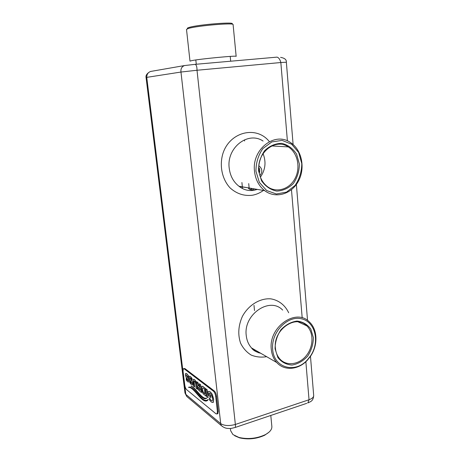 <?xml version="1.0" encoding="UTF-8"?>
<svg xmlns="http://www.w3.org/2000/svg" width="462" height="462" viewBox="0 0 462 462"><rect width="100%" height="100%" fill="white"/><g stroke="black" fill="none" stroke-linecap="round" stroke-linejoin="round"><path stroke-width="0.69" d="M217.175 413.785L217.879 413.669L218.214 411.284L216.493 396.125C216.124 393.728 215.379 392.001 214.27 390.95L184.869 368.561L183.795 368.612M184.107 368.78L183.345 368.745L183.05 371.136L184.76 385.019C185.106 387.185 185.741 388.744 186.677 389.697L216.043 413.842L217.065 413.929L217.4 411.544L215.679 396.379C215.304 393.982 214.564 392.255 213.456 391.199L184.107 368.78L184.869 368.561M195.16 64.339C196.419 64.946 197.031 66.915 197.008 70.253L180.971 72.043L146.754 77.368L185.805 394.357L184.991 392.995L146.067 77.552L146.754 77.368C146.749 74.394 148.042 72.424 150.635 71.454L184.505 65.558L195.16 64.339L277.05 57.126C278.771 57.646 280.036 59.448 280.844 62.526L286.359 62.208L293.11 144.519M280.844 62.526L197.008 70.253L235.36 424.463C229.135 426.114 224.249 425.837 220.703 423.625L221.258 425.502L222.505 426.599M184.505 65.558C181.78 66.615 180.602 68.774 180.971 72.037L220.703 423.625L185.805 394.363L186.723 396.442L188.034 397.545M206.681 400.242C201.224 401.957 193.393 385.048 188.6 387.283L188.554 387.422C193.855 386.394 202.541 405.087 207.721 400.254L208.177 399.382C203.014 405.324 193.774 385.117 188.525 387.306M206.705 400.935L207.796 400.231L208.177 399.382M205.856 398.602L206.803 397.978C202.316 400.329 195.83 387.687 191.112 386.093L191.054 386.22C195.853 388.409 202.564 401.744 206.762 398.123L206.722 398.007C202.24 400.352 195.755 387.71 191.037 386.117M212.884 402.564L213.311 402.327L213.675 399.203L212.335 394.531C210.851 392.03 209.54 391.031 208.397 391.539M209.396 399.786L211.411 402.131L213.23 402.356L213.594 399.226L212.254 394.554C210.603 391.834 209.182 390.887 207.998 391.701L208.397 395.149L210.943 397.568L210.678 395.281L210.383 395.472L209.263 394.594L209.113 393.266C210.418 391.788 213.71 398.567 212.283 400.629C211.411 401.051 210.516 400.15 209.592 397.926L209.35 399.815M212.098 400.762C211.244 400.756 210.435 399.797 209.673 397.903L209.482 397.742M210.533 395.484L209.344 394.571L209.228 393.226M210.943 397.568L210.568 395.201M193.942 382.444L193.919 381.058C194.721 380.85 195.328 381.814 195.755 383.945L196.084 388.201L197.303 389.171L196.529 384.211C195.674 380.63 194.566 379.042 193.203 379.441L193.463 386.117L194.664 386.994L194.069 380.983M196.61 384.188C195.836 380.809 194.773 379.187 193.416 379.325M200.629 384.892L199.359 383.731L199.942 387.098L199.099 386.44L198.083 382.744L196.627 381.618L198.204 385.816L197.638 385.868C197.338 387.913 197.869 389.524 199.226 390.702L201.53 392.533L200.606 384.696L199.359 383.731M201.53 392.533L200.52 384.904M198.186 385.764L197.823 385.764M198.106 382.94L196.627 381.618M199.93 387.006L199.18 386.417L198.088 382.929M206.144 396.2L205.215 388.265L203.101 386.625L201.854 386.336C200.826 387.63 202.316 393.791 204.025 394.513L206.144 396.2L205.128 388.473M205.238 388.461L203.176 386.602L202.108 386.186M188.317 377.339L188.508 375.722L188.196 375.618C187.179 373.949 186.302 373.25 185.557 373.533C185.187 375.346 185.666 376.946 186.989 378.338L188.207 380.503C187.636 380.613 187.012 379.989 186.33 378.632L186.215 379.712C187.185 381.468 188.034 382.201 188.767 381.907C189.131 380.082 188.663 378.499 187.364 377.154L186.169 374.936L188.317 377.339L188.352 375.618M188.612 382.01L188.843 381.883C189.206 380.059 188.739 378.476 187.439 377.131L186.278 374.884M188.161 380.538L186.157 378.124M188.334 375.67L188.271 375.594C187.358 374.099 186.532 373.371 185.793 373.406M192.342 384.967L192.585 384.834C192.949 382.986 192.475 381.381 191.153 380.03L189.963 377.766M189.732 382.617L189.98 382.761C190.939 384.471 191.782 385.169 192.504 384.858C192.873 383.01 192.394 381.404 191.077 380.053L189.842 377.818C190.448 377.737 191.124 378.372 191.869 379.718L191.955 378.545C190.904 376.819 189.998 376.103 189.224 376.391C188.854 378.222 189.345 379.845 190.685 381.248L191.932 383.437C191.262 383.576 190.592 382.819 189.917 381.167L189.761 382.576M191.88 383.477L189.836 381.023M192.077 378.569L192.03 378.522C191.089 376.98 190.234 376.224 189.466 376.259M192.053 380.249L192.088 378.517M207.172 389.957L205.856 388.756L206.78 396.702L208.056 397.534L207.149 389.761L205.856 388.756M208.079 397.736L207.063 389.968M305.856 361.7L309.038 399.746L307.779 402.974C310.331 401.57 313.19 401.495 313.692 395.536L313.692 395.559C313.686 397.216 312.133 398.614 309.038 399.746L235.36 424.463L235.505 427.35L234.898 427.564M194.387 386.14L193.867 382.467M194.646 386.798L194.311 386.163M197.101 388.288L196.529 384.211M197.355 388.952L197.02 388.311M235.493 427.367L306.756 403.32M199.053 389.287L200.317 390.286L200.11 388.513L198.845 387.526L198.389 387.364L199.053 389.287L200.306 390.194M203.361 388.132L202.616 387.982C202.223 389.905 202.674 391.637 203.985 393.185L204.903 393.913L204.314 388.871L203.361 388.132M270.796 415.454L271.858 426.49C272.037 429.493 269.802 432.236 265.148 434.736C256.716 438.571 247.973 439.478 238.929 437.445L232.94 434.563L230.659 430.746L230.411 428.47M247.967 187.797L249.203 189.033C250.935 190.107 252.691 190.067 254.464 188.906M254.088 349.416L253.511 349.919M259.898 175.6C262.607 172.101 262.416 168.948 259.338 166.135L258.882 165.887M249.977 189.455L252.431 188.56M259.049 352.904L259.142 352.339M259.292 173.192C260.054 171.119 259.892 169.19 258.801 167.4M271.31 349.474C271.852 354.712 273.671 359.066 276.761 362.537C284.303 371.182 298.527 369.895 307.328 360.244L310.556 356.19C318.093 345.293 317.665 329.556 309.465 322.049C296.211 307.605 268.26 327.056 271.31 349.474M254.51 171.252C255.463 179.574 258.847 186.042 264.668 190.644C275.647 199.076 291.736 194.184 298.55 180.908C305.561 167.758 301.732 149.428 290.176 142.348C274.607 131.445 251.675 149.515 254.51 171.252M188.502 28.43C197.124 25.716 234.425 22.54 233.096 24.602L236.157 56.358C237.566 55.342 200.67 58.853 192.019 60.568L189.992 61.128L186.504 29.418L188.502 28.43M198.487 387.323L199.134 389.264M202.783 387.889L202.697 387.959C202.298 389.876 202.754 391.614 204.06 393.162L203.985 393.185M204.06 393.162L204.891 393.815M268.988 432.189L264.657 435.244C256.572 438.929 248.192 439.795 239.512 437.843L234.638 435.73M239.38 186.55L247.083 187.647M272.678 349.503C273.827 367.971 295.23 373.793 307.369 359.886L310.481 355.983C320.189 341.909 315.24 321.361 301.085 318.716C287.035 315.5 270.836 332.773 272.678 349.503M255.942 171.165L259.367 182.438L266.701 190.563L276.392 193.982L286.498 192.123L295.068 185.453C299.463 178.967 301.703 171.679 301.784 163.577L298.666 152.506L291.666 144.225L282.091 140.408L271.8 141.921L262.872 148.568C258.252 155.232 255.942 162.763 255.942 171.165M187.647 28.615C186.925 28.326 187.462 27.922 189.258 27.397C198.4 24.509 237.122 21.518 231.808 24.053M239.079 186.33L247.534 187.722M275.075 348.804L277.881 357.542C281.554 362.156 286.273 364.662 292.03 365.055C297.903 364.027 303.118 361.047 307.68 356.115C311.382 350.375 313.282 344.213 313.369 337.63L310.776 329.002C307.288 324.324 302.679 321.679 296.951 321.073C291.014 321.91 285.666 324.821 280.919 329.804C277.056 335.695 275.109 342.024 275.075 348.804M258.506 170.738L261.544 180.781C265.494 186.394 270.547 189.836 276.703 191.095C282.969 190.806 288.525 188.277 293.376 183.512C297.303 177.726 299.301 171.211 299.376 163.975L296.575 154.1C292.839 148.435 287.907 144.849 281.78 143.341C275.439 143.399 269.739 145.83 264.674 150.629C260.568 156.566 258.512 163.265 258.506 170.738M275.421 348.279C275.866 352.627 277.379 356.237 279.966 359.107C286.683 366.51 299.209 364.668 306.358 355.567C313.623 346.581 313.889 332.588 306.808 325.86C295.923 313.889 272.932 329.874 275.421 348.279M258.905 170.524C259.684 177.431 262.503 182.785 267.365 186.573C276.345 193.359 289.46 189.356 295.045 178.494C300.785 167.741 297.695 152.766 288.311 146.916C275.502 137.815 256.589 152.651 258.905 170.524M260.424 177.142C265.442 169.779 266.32 161.948 263.057 153.632M214.27 390.95L213.456 391.199M216.493 396.125L215.679 396.379M218.214 411.284L217.4 411.544M280.844 62.532L287.393 140.887M291.476 189.697L302.194 317.868M288.675 312.768C285.158 305.226 278.742 300.167 270.848 298.856C260.083 297.99 248.533 305.001 242.388 316.401C238.311 325.6 237.705 334.517 240.575 343.156C243.104 348.256 246.616 352.211 251.12 355.03C256.017 357.028 261.186 357.576 266.632 356.676M269.127 141.343C256.087 125.214 229.279 131.953 222.736 154.112C219.294 166.262 222.303 179.637 230.197 187.999C236.746 193.832 244.161 196.24 252.448 195.23C256.393 194.496 260.048 192.897 263.427 190.431M282.657 310.083C269.831 296.356 243.197 314.437 246.252 335.574C246.8 340.517 248.562 344.64 251.542 347.944C254.06 350.646 257.086 352.396 260.608 353.193M263.074 141.054C248.123 130.833 226.38 147.725 229.204 168.076C230.151 175.872 233.414 181.936 238.993 186.267C243.289 189.697 248.146 191.066 253.569 190.379L257.392 189.403M254.689 190.055L257.351 189.397M241.915 182.519L242.446 187.953M253.996 305.353L254.239 307.802M254.285 308.275L254.51 310.585M258.587 352.021L258.662 352.789M244.502 139.876L244.612 141.008M248.718 183.599L249.082 187.399M249.093 187.549L249.243 189.056M217.879 413.669L217.065 413.929M221.327 425.606L186.723 396.442M186.769 396.5L184.985 392.983M148.625 72.574C146.518 74.18 145.663 75.837 146.061 77.552L146.061 77.552M235.499 427.338C229.094 429.169 229.868 428.32 227.783 428.424C225.456 428.291 223.285 427.315 221.269 425.496M296.379 184.43L307.536 320.449M310.476 356.312L313.692 395.559M276.761 362.537L251.542 347.944C253.003 350.288 256.098 352.079 260.828 353.315M286.359 62.208C286.619 59.702 284.696 58.085 280.578 57.363M238.993 186.267L264.668 190.644M264.657 435.244L265.148 434.736M239.512 437.843L238.929 437.445M258.864 166.083L259.338 166.135M307.369 359.886L307.328 360.244M230.694 61.209L230.22 56.404M196.281 64.241L195.819 59.956M298.048 321.852L306.808 325.86M271.76 145.94L288.311 146.916"/></g></svg>
